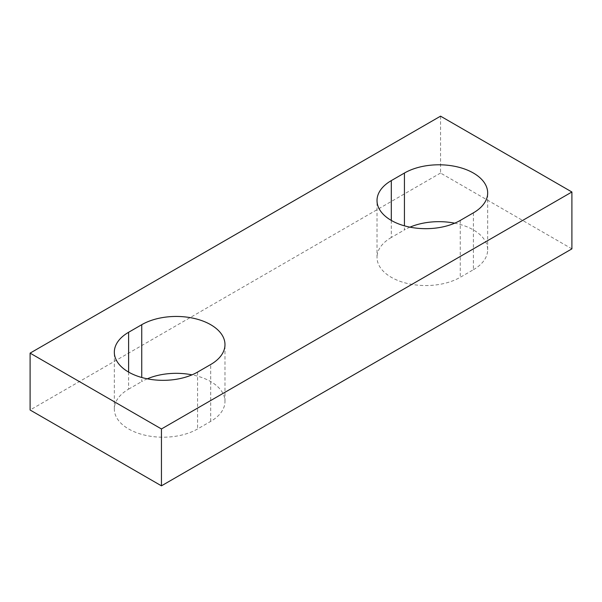 <?xml version="1.0" encoding="UTF-8"?>
<svg xmlns="http://www.w3.org/2000/svg" width="602" height="602" viewBox="0 0 602 602"><rect width="100%" height="100%" fill="white"/><g stroke="black" fill="none" stroke-linecap="round" stroke-linejoin="round"><path stroke-width="0.45" stroke-dasharray="3.01 2.26" d="M473.39 212.845L473.39 269.719L460.259 277.304A48.762 28.151 0 0 1 407.118 283.407A48.762 28.151 0 0 1 377.018 257.4L377.018 200.526M473.39 269.719A48.762 28.151 0 0 0 487.673 249.815A48.762 28.151 0 0 0 454.713 223.184M409.977 227.157A48.762 28.151 0 0 0 404.431 229.911L404.431 225.833M391.3 220.43L391.3 237.489L404.431 229.911M571.9 248.867L440.551 173.037L440.551 116.163M440.551 173.037L30.1 410.007M391.3 237.489A48.762 28.151 0 0 0 377.018 257.4M128.61 372.089L128.61 389.155A48.762 28.151 0 0 0 114.327 409.059A48.762 28.151 0 0 0 144.427 435.065A48.762 28.151 0 0 0 197.569 428.963L210.7 421.385A48.762 28.151 0 0 0 224.982 401.474A48.762 28.151 0 0 0 192.023 374.843M147.287 378.816A48.762 28.151 0 0 0 141.741 381.57L141.741 377.499M128.61 389.155L141.741 381.57M460.259 220.43L460.259 277.304M210.7 421.385L210.7 364.511M197.569 372.089L197.569 428.963M487.673 249.815L487.673 192.941M224.982 401.474L224.982 344.6M114.327 409.059L114.327 352.185"/><path stroke-width="0.9" d="M473.39 212.845L460.259 220.43A48.762 28.151 0 0 1 407.118 226.533A48.762 28.151 0 0 1 377.018 200.526A48.762 28.151 0 0 1 391.3 180.615L404.431 173.037A48.762 28.151 0 0 1 457.573 166.935A48.762 28.151 0 0 1 487.673 192.941A48.762 28.151 0 0 1 473.39 212.845M454.713 223.184A48.762 28.151 0 0 0 409.977 227.157M161.449 428.963L161.449 485.837L30.1 410.007L30.1 353.133L161.449 428.963L571.9 191.993L440.551 116.163L30.1 353.133M161.449 485.837L571.9 248.867L571.9 191.993M192.023 374.843A48.762 28.151 0 0 0 147.287 378.816M128.61 332.281A48.762 28.151 0 0 0 114.327 352.185A48.762 28.151 0 0 0 144.427 378.191A48.762 28.151 0 0 0 197.569 372.089L210.7 364.511A48.762 28.151 0 0 0 224.982 344.6A48.762 28.151 0 0 0 194.882 318.593A48.762 28.151 0 0 0 141.741 324.696L128.61 332.281L128.61 372.089M404.431 225.833L404.431 173.037M391.3 180.615L391.3 220.43M141.741 377.499L141.741 324.696"/></g></svg>
